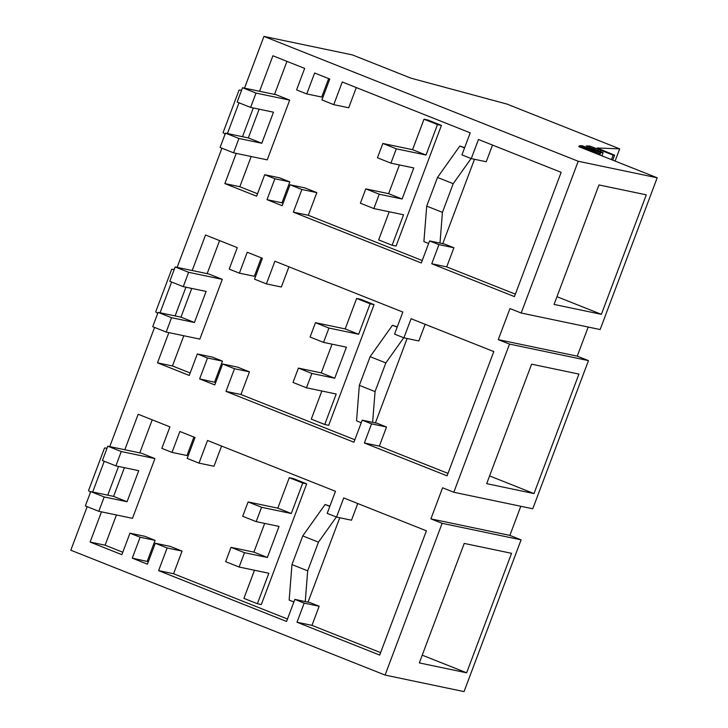 <?xml version="1.0" encoding="UTF-8"?>
<svg xmlns="http://www.w3.org/2000/svg" width="728" height="728" viewBox="0 0 728 728"><rect width="100%" height="100%" fill="white"/><g stroke="black" fill="none" stroke-linecap="round" stroke-linejoin="round"><path stroke-width="1.09" d="M492.501 145.063L486.231 161.734L471.271 158.604L461.934 154.891L470.224 132.833L342.269 81.991L333.752 104.65L348.712 107.78L356.311 87.569M328.665 78.597L321.721 97.052L306.761 93.921L296.587 89.881L304.659 68.396L272.909 55.774L259.559 91.282M286.95 61.352L274.52 94.413M251.178 156.502L239.821 186.723L257.539 193.757M236.218 153.371L224.861 183.593L256.62 196.205L264.692 174.72L279.652 177.85L289.835 181.891L281.973 202.803L283.083 203.249M264.692 174.72L274.875 178.76L267.012 199.672L282.164 205.696L290.026 184.785L304.986 187.915L316.826 192.62L308.308 215.279L422.222 260.533M429.593 240.923L438.939 244.635L431.75 263.754L446.71 266.885L453.899 247.766L444.553 244.053L429.593 240.923L421.303 262.981L293.348 212.148L301.865 189.489L316.826 192.62M446.71 266.885L515.36 294.158M464.646 147.666L459.832 146.028L437.492 177.441L426.717 206.115L423.905 241.614L428.628 243.489M442.761 243.68L474.483 159.277M333.752 104.65L321.913 99.945L329.775 79.034L314.623 73.009L306.761 93.921M253.289 107.972L242.488 136.691M224.861 183.593L239.821 186.723M274.875 178.76L289.835 181.891M267.012 199.672L281.973 202.803M290.026 184.785L301.865 189.489M293.348 212.148L308.308 215.279M438.939 244.635L453.899 247.766M431.75 263.754L514.441 296.605L561.151 172.336L478.46 139.485L471.271 158.604M464.555 147.902L459.832 146.028M471.098 158.531L453.207 183.684L442.433 212.358L439.994 243.097M578.815 146.656L657.184 177.787L578.214 161.261L521.175 313.022L509.955 308.563L498.27 339.63L509.5 344.089L453.808 492.255L442.579 487.796L430.903 518.864L442.124 523.323L385.085 675.074L70.816 550.213L87.178 506.67M578.214 161.261L263.946 36.4L244.499 88.133M238.993 102.794L227.436 133.533M221.922 148.194L177.132 267.367M171.617 282.027L160.06 312.776M154.554 327.436L109.764 446.601M104.25 461.261L92.693 492.01M124.816 449.749L138.165 414.25L169.915 426.863L161.844 448.357L172.017 452.397L179.88 431.486L195.031 437.51L187.169 458.413L199.008 463.117L207.526 440.467L335.481 491.3L327.191 513.358L336.527 517.071L343.716 497.952L426.408 530.812L379.697 655.082L297.006 622.222L304.195 603.112L294.849 599.399L309.81 602.529L319.155 606.242L304.195 603.112M101.474 511.848L90.117 542.06L121.876 554.681L129.957 533.196L140.131 537.237L132.268 558.149L147.42 564.164L155.282 543.252L167.121 547.957L158.604 570.615L286.559 621.457L294.849 599.399M118.546 466.439L107.753 495.158M192.192 270.516L205.533 235.008L237.292 247.629L229.211 269.114L239.385 273.164L247.247 252.252L262.399 258.267L254.545 279.179L266.384 283.884L274.902 261.225L402.848 312.066L394.558 334.125L403.904 337.838L411.093 318.718L493.784 351.579L447.074 475.848L364.382 442.988L371.562 423.869L362.226 420.156L377.186 423.286L386.523 426.999L371.562 423.869M168.851 332.614L157.494 362.826L189.244 375.448L197.324 353.954L207.498 358.003L199.636 378.906L214.796 384.93L222.65 364.018L234.498 368.723L225.98 391.382L353.926 442.214L362.226 420.156M185.913 287.205L175.12 315.925M453.207 183.684L437.492 177.441M442.433 212.358L426.717 206.115M588.188 327.045L577.24 356.156L498.27 339.63M657.184 177.787L600.145 329.547L521.175 313.022M554.063 304.431L601.374 314.332L646.291 194.84L598.971 184.939L554.063 304.431M579.552 145.709L582.236 145.746L600.755 152.598L603.093 152.68L586.295 145.9L589.835 146.037L613.167 155.119L614.623 155.173L597.142 147.993L619.683 148.858L506.988 104.086L410.965 78.169L352.47 54.928L263.946 36.4M578.906 146.419L599.645 153.526L579.57 145.646M520.811 506.279L509.873 535.389L430.903 518.864M385.085 675.074L464.055 691.6L521.093 539.848L509.873 535.389M453.808 492.255L532.769 508.781L588.47 360.615L577.24 356.156M601.374 314.332L556.966 296.687M599.089 153.508L598.698 154.554M599.645 153.526L599.18 154.746M582.236 145.746L581.854 146.756M600.755 152.598L599.854 155.009M603.093 152.68L601.91 155.828M589.835 146.037L589.416 147.165M594.194 147.72L593.748 148.912M598.334 149.64L597.97 150.614M600.691 150.55L600.309 151.561M613.167 155.119L611.465 159.623M614.623 155.173L612.758 160.142M619.683 148.858L615.096 161.07M225.052 134.252L223.068 132.642L239.075 90.054L241.605 90.227M521.093 539.848L442.124 523.323M466.639 672.809L419.319 662.908L464.236 543.416L511.547 553.316L466.639 672.809L422.231 655.164M297.006 622.222L311.966 625.361L380.626 652.634M311.966 625.361L319.155 606.242M158.604 570.615L173.573 573.746L182.082 551.087L167.121 547.957M287.478 619.009L173.573 573.746M155.282 543.252L170.243 546.382L182.082 551.087M132.268 558.149L148.339 561.716M140.131 537.237L155.091 540.367L147.229 561.279M129.957 533.196L144.918 536.327L155.091 540.367M90.117 542.06L105.087 545.199L122.795 552.234M152.207 419.829L139.776 452.889M116.444 514.978L105.087 545.199M172.017 452.397L186.978 455.528L193.921 437.064M199.008 463.117L213.977 466.257L221.567 446.046M336.527 517.071L351.497 520.202L357.757 503.53M107.052 448.175L104.532 448.002L88.525 490.59L90.509 492.21M329.902 506.133L325.098 504.495L302.757 535.908L291.974 564.591L289.162 600.09L293.885 601.965M308.017 602.147L339.749 517.745M329.82 506.37L325.098 504.495M336.354 517.007L318.464 542.151L307.689 570.834L305.25 601.574M307.689 570.834L291.974 564.591M318.464 542.151L302.757 535.908M588.47 360.615L509.5 344.089M534.006 493.575L486.686 483.665L531.604 364.182L578.924 374.083L534.006 493.575L489.598 475.93M364.382 442.988L379.343 446.118L447.993 473.4M379.343 446.118L386.523 426.999M225.98 391.382L240.941 394.512L249.458 371.853L234.498 368.723M354.855 439.767L240.941 394.512M222.65 364.018L237.619 367.149L249.458 371.853M199.636 378.906L215.716 382.482M207.498 358.003L222.459 361.134L214.605 382.045M197.324 353.954L212.285 357.084L222.459 361.134M157.494 362.826L172.454 365.957L190.163 373M219.574 240.595L207.152 273.646M183.811 335.745L172.454 365.957M239.385 273.164L254.354 276.294L261.288 257.83M266.384 283.884L281.345 287.014L288.943 266.812M403.904 337.838L418.864 340.968L425.134 324.297M174.229 269.46L171.708 269.287L155.701 311.875L157.676 313.495M397.279 326.899L392.465 325.261L370.124 356.675L359.341 385.349L356.538 420.857L361.252 422.731M375.393 422.913L407.116 338.511M397.188 327.136L392.465 325.261M403.721 337.765L385.84 362.917L375.056 391.591L372.627 422.34M375.056 391.591L359.341 385.349M385.84 362.917L370.124 356.675M242.542 87.724L237.155 102.057L250.623 107.407L256.01 93.075L242.542 87.724L276.203 94.767L289.671 100.118L267.221 159.86L233.551 152.816L220.084 147.466L225.471 133.124L248.33 137.911L259.132 109.191M250.623 107.407L273.482 112.194L261.798 143.261L248.33 137.911M233.551 152.816L238.939 138.475L261.798 143.261M256.01 93.075L289.671 100.118M238.939 138.475L225.471 133.124M175.175 266.958L169.779 281.299L183.247 286.65L188.643 272.308L175.175 266.958L208.836 274.001L222.304 279.352L199.845 339.102L166.184 332.05L152.716 326.699L158.103 312.367L180.963 317.144L191.755 288.425M183.247 286.65L206.106 291.428L194.431 322.495L180.963 317.144M166.184 332.05L171.571 317.717L194.431 322.495M188.643 272.308L222.304 279.352M171.571 317.717L158.103 312.367M107.799 446.191L102.411 460.533L115.879 465.884L121.267 451.542L107.799 446.191L141.469 453.235L154.937 458.585L132.478 518.336L98.808 511.293L85.34 505.942L90.736 491.6L113.595 496.387L124.388 467.667M115.879 465.884L138.739 470.67L127.063 501.738L113.595 496.387M98.808 511.293L104.204 496.951L127.063 501.738M121.267 451.542L154.937 458.585M104.204 496.951L90.736 491.6M389.216 211.775L378.651 239.894L392.119 245.245L403.567 214.778L373.855 208.563L379.243 194.221L365.774 188.871L360.387 203.212L373.855 208.563M365.774 188.871L388.634 193.657L399.426 164.938M382.837 143.462L377.45 157.803L390.918 163.154L396.305 148.812L382.837 143.462L412.558 149.686L424.014 119.21L437.483 124.561L426.026 155.037L396.305 148.812M392.119 245.245L396.068 246.073L441.423 125.389L427.955 120.038L424.014 119.21M441.423 125.389L437.483 124.561M379.243 194.221L402.102 199.008L413.777 167.941L390.918 163.154M402.102 199.008L388.634 193.657M426.026 155.037L412.558 149.686M321.849 391.009L311.275 419.137L324.743 424.488L336.2 394.012L306.479 387.796L311.875 373.455L298.398 368.104L293.011 382.446L306.479 387.796M298.398 368.104L321.257 372.891L332.059 344.171M315.47 322.695L310.083 337.037L323.55 342.387L328.938 328.055L315.47 322.695L345.19 328.92L356.638 298.453L370.106 303.804L358.658 334.27L328.938 328.055M324.743 424.488L328.692 425.316L374.055 304.623L360.588 299.272L356.638 298.453M374.055 304.623L370.106 303.804M311.875 373.455L334.734 378.241L346.41 347.174L323.55 342.387M334.734 378.241L321.257 372.891M358.658 334.27L345.19 328.92M254.481 570.251L243.907 598.37L257.375 603.721L268.832 573.255L239.112 567.03L244.499 552.698L231.031 547.338L225.644 561.679L239.112 567.03M231.031 547.338L253.89 552.124L264.683 523.405M248.102 501.938L242.706 516.27L256.174 521.63L261.57 507.289L248.102 501.938L277.814 508.153L289.271 477.686L302.739 483.037L291.282 513.504L261.57 507.289M257.375 603.721L261.325 604.549L306.688 483.865L293.22 478.514L289.271 477.686M306.688 483.865L302.739 483.037M244.499 552.698L267.358 557.475L279.033 526.408L256.174 521.63M267.358 557.475L253.89 552.124M291.282 513.504L277.814 508.153"/></g></svg>
